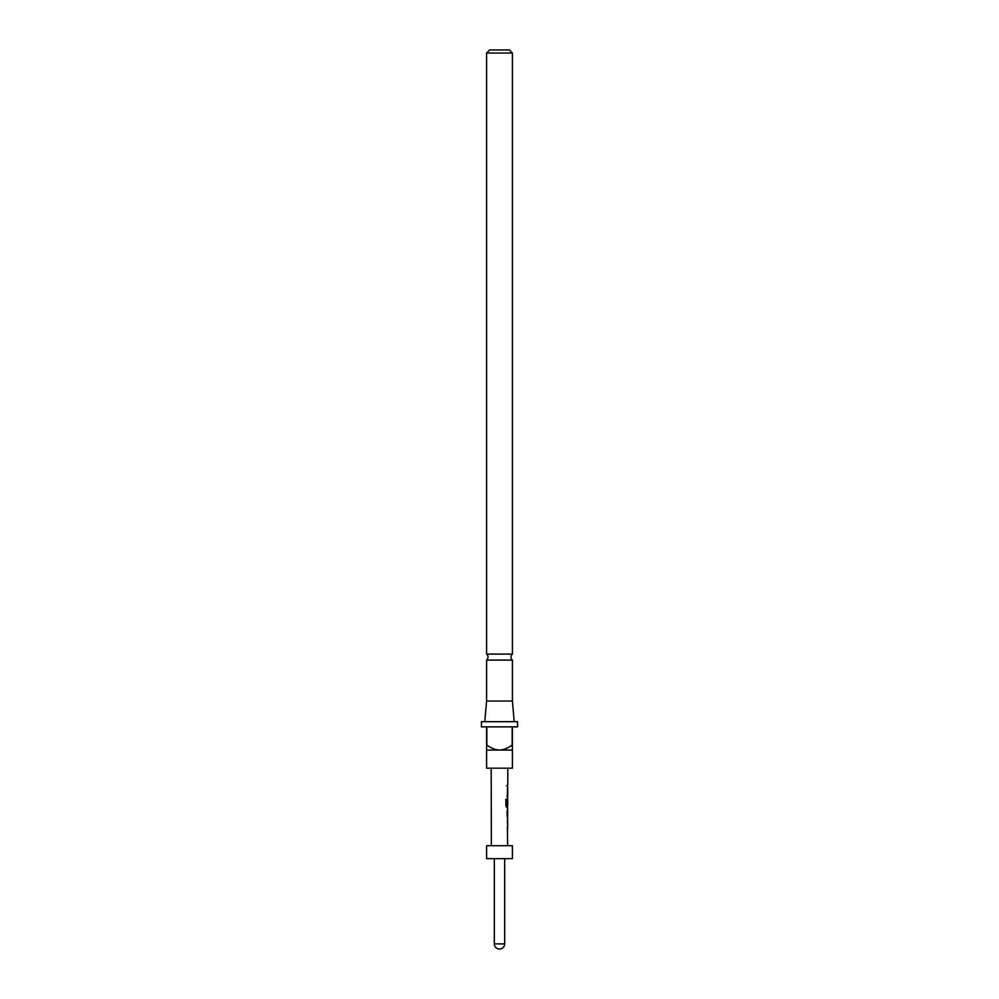 <?xml version="1.0" encoding="UTF-8"?>
<svg xmlns="http://www.w3.org/2000/svg" width="999" height="999" viewBox="0 0 999 999"><rect width="100%" height="100%" fill="white"/><g stroke="black" fill="none" stroke-linecap="round" stroke-linejoin="round"><path stroke-width="0.75" stroke-dasharray="5 3.75" d="M505.944 785.788L507.017 785.788L505.944 785.788M505.744 785.788L506.78 785.788L505.744 785.788M486.588 660.102L512.412 660.102M512.412 654.108L486.588 654.108M484.777 721.69L514.223 721.69L484.777 721.69M507.255 820.191L507.242 828.92M507.629 827.297L506.993 827.297L507.629 827.297L507.255 821.815M507.629 816.608L507.017 818.343L507.03 811.126L507.629 809.615L507.654 811.238M507.267 816.72L507.617 818.343M506.793 805.843L507.667 805.956L507.679 800.474M507.654 799.025L507.642 807.766L506.505 807.766L505.906 806.243M507.067 795.554L507.08 788.448L507.305 795.554M507.43 795.554L507.317 790.072M507.08 784.977L507.33 786.6M486.588 845.703L512.412 845.703M499.5 768.194L507.792 768.194L499.5 768.194M486.588 858.628L512.412 858.628M499.5 845.703L491.358 845.703L499.5 845.703M512.412 701.023L486.588 701.023M486.588 53.047L512.412 53.047M509.315 49.95L489.685 49.95M486.588 744.942L486.588 750.112L499.5 750.112C494.805 749.662 490.584 747.939 486.838 744.942L486.588 726.86L481.418 726.86M512.412 750.112L512.162 744.942C508.491 747.914 504.27 749.637 499.5 750.112L512.412 750.112M517.582 721.69L481.418 721.69M512.412 744.942L512.412 726.86L517.582 726.86M486.838 744.942L486.838 726.86L512.162 726.86L512.162 744.942M512.412 768.194L486.588 768.194M486.838 726.86L512.162 726.86L486.838 726.86M507.317 788.448L507.33 789.972M507.405 797.19L507.317 795.666M507.08 789.972L507.067 795.666M505.694 806.243L505.919 799.4M505.719 799.4L506.58 799.412L505.719 799.4M507.654 805.219L507.055 800.549L507.642 807.766L506.505 807.766M506.555 805.843L507.417 805.956L507.667 800.586M507.629 809.615L507.28 811.238M504.67 943.88L494.33 943.88"/><path stroke-width="1.5" d="M484.777 721.69L486.588 701.023L512.412 701.023L512.412 660.102L486.588 660.102A3.871 3.871 0 0 0 486.588 654.108L512.412 654.108L512.412 53.047L486.588 53.047L489.685 49.95L509.315 49.95L512.412 53.047M512.412 660.102A3.871 3.871 0 0 1 512.412 654.108M486.588 750.112L486.588 768.194L512.412 768.194L512.412 750.112L499.5 750.112C504.233 749.65 508.454 747.926 512.162 744.942L512.162 726.86L486.838 726.86L486.838 744.942C490.584 747.951 494.805 749.662 499.5 750.112L486.588 750.112L486.588 726.86L481.418 726.86L481.418 721.69L517.582 721.69L517.582 726.86L512.412 726.86L512.412 750.112M512.412 701.023L514.223 721.69M486.588 654.108L486.588 53.047M486.588 701.023L486.588 660.102M507.617 821.927L507.617 820.191L507.255 821.702M507.242 827.409L507.592 828.92L507.629 827.297M507.617 818.343L507.28 809.615M507.03 811.238L507.267 816.72M507.292 806.243L507.642 807.766L505.906 806.243L505.919 799.4L506.805 799.412L506.793 805.843L507.667 805.956L506.555 805.843L507.704 805.968M505.919 799.4L506.805 799.412L506.555 805.843L507.417 805.956L507.455 807.766M507.667 800.586L507.292 805.219L507.305 800.549M507.679 800.474L507.567 805.219M507.692 790.184L507.679 788.448L507.33 789.972M507.33 786.6L507.342 784.977M512.412 845.703L486.588 845.703L486.588 858.628L512.412 858.628L512.412 845.703M507.067 795.554L507.692 795.554M507.679 797.19L507.055 797.19M505.719 799.4L506.58 799.412M507.617 811.238L507.629 816.608M494.33 858.628L494.33 943.88L504.67 943.88L504.67 858.628M507.642 845.703L507.417 827.297M507.667 827.297L507.692 821.852M507.692 820.191L507.692 818.343M507.692 816.683L507.704 811.238M507.717 809.615L507.717 807.766M507.717 805.968L507.729 800.486M507.729 799.025L507.742 797.19M507.742 795.554L507.754 790.122M507.754 788.448L507.504 784.977M507.767 784.977L507.792 768.194M491.358 845.703L491.208 768.194M494.33 943.88A5.17 5.17 0 0 0 499.5 949.05A5.17 5.17 0 0 0 504.67 943.88M507.48 797.19L507.48 795.554M507.492 790.072L507.492 788.448M507.717 800.474L507.48 799.337M507.442 818.031L507.442 816.683M507.455 811.238L507.455 809.927M507.43 821.815L507.43 820.191"/></g></svg>
